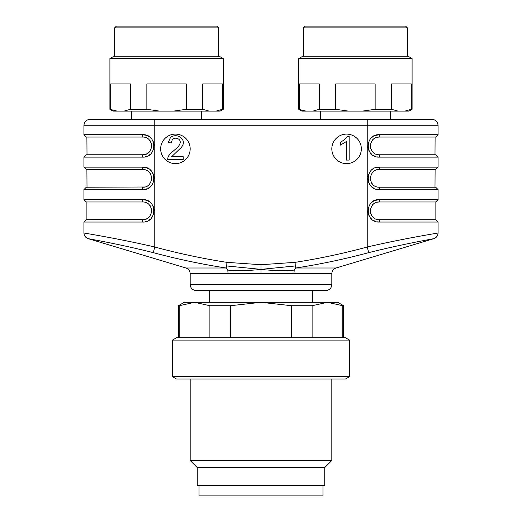 <?xml version="1.0" encoding="UTF-8"?>
<svg xmlns="http://www.w3.org/2000/svg" width="522" height="522" viewBox="0 0 522 522"><rect width="100%" height="100%" fill="white"/><g stroke="black" fill="none" stroke-linecap="round" stroke-linejoin="round"><path stroke-width="0.78" d="M151.811 210.836L151.811 210.868C150.656 204.898 147.706 201.949 142.963 201.981L86.3 201.981L142.963 201.981A2.362 0.405 -90 0 1 142.552 199.619C157.448 198.673 157.416 223.005 142.552 222.046L83.938 222.046L83.938 233.001C84.133 235.781 85.536 237.667 88.146 238.652L185.969 268.001L226.111 268.001L227.794 270.128L228.062 273.652L190.178 273.652C189.982 270.872 188.579 268.987 185.969 268.001C188.579 268.987 189.982 270.872 190.178 273.652L190.178 284.607L331.822 284.607L331.822 273.652C332.018 270.872 333.421 268.987 336.031 268.001L433.854 238.652C434.526 238.606 403.095 243.97 368.682 252.648L367.234 246.997L367.234 125.254L438.062 125.254L438.062 134.696L435.7 137.058L379.037 137.058A2.362 0.405 -90 0 0 379.448 134.696L438.062 134.696L438.062 125.254C437.638 121.743 435.668 119.773 432.157 119.349L367.234 119.349L367.234 125.254L83.938 125.254L83.938 134.696L142.552 134.696C157.448 133.749 157.416 158.088 142.552 157.122A2.362 0.405 -90 0 1 142.963 154.766L144.979 154.532M435.7 169.519L379.037 169.519A2.362 0.405 -90 0 0 379.448 167.157L438.062 167.157L435.7 169.519L438.062 167.157L438.062 157.122L435.7 154.766L379.031 154.766C374.294 154.799 371.344 151.843 370.189 145.906L370.189 145.873M435.7 201.981L379.037 201.981A2.362 0.405 -90 0 0 379.448 199.619L438.062 199.619L435.7 201.981L438.062 199.619L438.062 189.584L435.7 187.222L379.031 187.222C374.294 187.254 371.344 184.305 370.189 178.367L370.189 178.335M151.811 178.341L151.811 178.407C150.656 172.443 147.706 169.487 142.963 169.519L86.3 169.519L142.963 169.519A2.362 0.405 -90 0 1 142.552 167.157C157.448 166.211 157.416 190.543 142.552 189.584L83.938 189.584L83.938 199.619L142.552 199.619L146.356 200.239L148.718 201.335M86.3 137.058L142.963 137.058L86.3 137.058L83.938 134.696L83.938 125.254C84.362 121.743 86.332 119.773 89.843 119.349L367.234 119.349M295.106 262.351C319.379 258.592 343.417 253.47 367.234 246.997C404.596 238.326 438.793 232.956 438.062 233.001C437.867 235.781 436.464 237.667 433.854 238.652C434.695 238.574 402.932 244.002 368.682 252.648C344.696 259.095 320.43 264.21 295.889 268.001L336.031 268.001C333.421 268.987 332.018 270.872 331.822 273.652L293.938 273.652L294.206 270.128L295.889 268.001L295.269 265.966L295.106 262.351L261 264.719L261 269.372C249.549 270.696 238.482 270.951 227.794 270.128M131.746 111.088L131.746 119.349L89.843 119.349M320.612 111.088L320.612 119.349M438.062 233.04L438.062 222.046L435.7 219.684L379.031 219.684C374.294 219.716 371.344 216.767 370.189 210.829L370.189 210.842M142.552 157.122L83.938 157.122L83.938 167.157L142.552 167.157L146.356 167.777L148.718 168.874M190.178 284.607L331.822 284.607C331.477 288.196 329.506 290.16 325.924 290.513L196.076 290.513C192.494 290.16 190.523 288.19 190.178 284.607L190.178 273.652C190.015 270.846 188.612 268.96 185.969 268.001C188.612 268.96 190.015 270.846 190.178 273.652M86.893 137.058L87.004 154.766M86.3 169.519L83.938 167.157L83.938 157.122L86.3 154.766L142.963 154.766C147.569 154.93 150.525 151.98 151.811 145.919L151.811 145.879M434.996 154.766L435.107 137.058M86.893 169.519L87.004 187.222M86.3 201.981L83.938 199.619L83.938 189.584L86.3 187.222L144.979 186.993M434.996 187.222L435.107 169.519M86.893 201.981L86.893 219.684M83.938 222.046L86.3 219.684L144.979 219.455M412.093 58.562L298.773 58.562L301.84 56.794L409.026 56.794L412.093 58.562L412.093 109.32L411.29 109.32L411.29 83.938L391.578 83.938L391.578 109.32L397.875 111.088L362.549 111.088L375.148 109.32L391.578 109.32M305.872 111.088L301.84 111.088L298.773 109.32L305.872 111.088L312.991 111.088L319.288 109.32L335.718 109.32L348.318 111.088L312.991 111.088M412.093 109.32L409.026 111.088L404.994 111.088L411.29 109.32M305.266 26.1L405.601 26.1L407.369 27.868L303.497 27.868L305.266 26.1M407.369 56.794L407.369 27.868M299.569 109.32L299.569 83.938L319.288 83.938L319.288 109.32M375.148 109.32L375.148 83.938L335.718 83.938L335.718 109.32M362.549 111.088L348.318 111.088M404.994 111.088L397.875 111.088M209.89 337.727L209.89 305.722L194.556 302.316L179.222 305.722L179.222 337.727M342.778 337.727L342.778 305.722L327.444 302.316L312.11 305.722L312.11 337.727M291.667 337.727L291.667 305.722L261 302.316L230.332 305.722L230.332 337.727M324.743 467.568L324.743 485.277L197.257 485.277L197.257 467.568L190.178 460.489L331.822 460.489L324.743 467.568L197.257 467.568M345.44 379.037L176.56 379.037L172.469 376.682L349.531 376.682L345.44 379.037M172.469 340.09L176.56 337.727L345.44 337.727L349.531 340.09L172.469 340.09L172.469 376.682M312.11 305.722L291.667 305.722M342.778 305.722L343.626 305.722L337.727 302.316L184.273 302.316L178.374 305.722L178.374 337.727M230.332 305.722L209.89 305.722M179.222 305.722L178.374 305.722M322.968 485.277L322.968 495.9L199.032 495.9L199.032 485.277M223.227 58.562L109.907 58.562L112.974 56.794L220.16 56.794L223.227 58.562L223.227 109.32L222.431 109.32L222.431 83.938L202.712 83.938L202.712 109.32L209.009 111.088L173.682 111.088L186.282 109.32L202.712 109.32M124.125 111.088L130.422 109.32L146.852 109.32L159.451 111.088L112.974 111.088L109.907 109.32L117.006 111.088M223.227 109.32L220.16 111.088L216.128 111.088L222.431 109.32M116.399 26.1L216.734 26.1L218.503 27.868L114.631 27.868L116.399 26.1M114.631 56.794L114.631 27.868M130.422 109.32L130.422 83.938L110.71 83.938L110.71 109.32M173.682 111.088L159.451 111.088M186.282 109.32L186.282 83.938L146.852 83.938L146.852 109.32M216.128 111.088L209.009 111.088M183.235 159.484L183.235 156.704L171.653 156.704L180.697 148.007C188.527 140.372 177.291 131.942 170.479 137.527L168.175 142.61L171.157 142.911L172.43 139.433C174.557 137.788 176.743 137.762 178.994 139.361C180.677 140.992 180.638 143.126 178.87 145.755C176.965 148.62 168.228 154.368 167.967 157.474L167.627 159.484L183.235 159.484M346.256 160.078L349.159 160.078L349.159 136.373L347.287 136.373L344.709 139.531L340.461 142.297L340.461 145.096L346.256 141.606L346.256 160.078M331.822 148.861A14.753 14.753 0 0 1 353.955 136.085A14.753 14.753 0 0 1 353.955 161.637A14.753 14.753 0 0 1 331.822 148.861M160.665 148.861A14.753 14.753 0 0 1 182.798 136.085A14.753 14.753 0 0 1 182.798 161.637A14.753 14.753 0 0 1 160.665 148.861M438.062 167.157L438.062 157.122L379.448 157.122A2.362 0.405 -90 0 0 379.037 154.766M379.448 157.122C364.552 158.068 364.584 133.736 379.448 134.696L375.018 135.55M438.062 199.619L438.062 189.584L379.448 189.584A2.362 0.405 -90 0 0 379.037 187.222M379.448 189.584C364.552 190.53 364.584 166.198 379.448 167.157L375.018 168.006M435.7 219.684L438.062 222.046L379.448 222.046A2.362 0.405 -90 0 0 379.037 219.684M379.448 222.046C364.552 222.992 364.584 198.66 379.448 199.619L375.018 200.468M142.552 222.046A2.362 0.405 -90 0 1 142.963 219.684C147.569 219.853 150.525 216.904 151.811 210.842L151.811 210.849M142.552 189.584A2.362 0.405 -90 0 1 142.963 187.222C147.569 187.391 150.525 184.442 151.811 178.38L151.811 178.387M151.811 145.919C150.656 139.981 147.706 137.025 142.963 137.058L142.969 137.058A2.362 0.405 -90 0 1 142.552 134.696L146.356 135.315L148.718 136.412M145.906 219.181L147.674 218.327M148.489 217.746L149.546 216.741M145.906 154.258L147.674 153.403M148.489 152.822L149.546 151.824M145.906 186.719L147.674 185.865M148.489 185.284L149.546 184.286M370.189 210.829C371.475 204.761 374.431 201.812 379.037 201.981L377.021 202.216M376.094 202.484L374.326 203.339M373.511 203.919L372.473 204.898M370.189 145.919L370.189 145.899C371.475 139.844 374.431 136.894 379.037 137.058L377.021 137.293M376.094 137.56L374.326 138.415M373.511 138.996L372.473 139.974M370.189 178.38L370.189 178.354C371.475 172.299 374.431 169.356 379.037 169.519L377.021 169.754M376.094 170.022L374.326 170.877M373.511 171.457L372.473 172.436M153.318 252.648C177.31 259.095 201.57 264.21 226.111 268.001L226.731 265.966L226.894 262.351C202.621 258.592 178.583 253.47 154.766 246.997C117.404 238.326 83.207 232.956 83.938 233.001C83.024 232.916 117.58 238.358 154.766 246.997L153.318 252.648C119.068 244.002 87.305 238.574 88.146 238.652M226.731 265.966L261 269.372L295.269 265.966M261 264.719L226.894 262.351M294.206 270.128C283.518 270.951 272.451 270.696 261 269.372L261 273.652L293.938 273.652M228.062 273.652L261 273.652M145.416 137.403L146.362 137.736M148.091 138.695L148.881 139.328M150.179 140.79L150.721 141.651M151.465 143.459L151.719 144.627M376.584 154.414L375.638 154.081M373.909 153.122L373.119 152.496M371.821 151.028L371.279 150.166M370.535 148.359L370.281 147.197M145.416 169.865L146.362 170.198M148.091 171.157L148.881 171.79M150.179 173.252L150.721 174.113M151.465 175.921L151.719 177.088M376.584 186.876L375.638 186.543M373.909 185.584L373.119 184.951M371.821 183.49L371.279 182.628M370.535 180.821L370.281 179.653M145.416 202.327L146.362 202.66M148.091 203.619L148.881 204.252M150.179 205.714L150.721 206.575M151.465 208.382L151.719 209.55M376.584 219.338L375.638 219.005M373.909 218.046L373.119 217.413M371.821 215.951L371.279 215.09M370.535 213.283L370.281 212.115M145.149 156.841L146.982 156.274M148.718 155.406L150.277 154.277M151.602 152.926L152.698 151.347M153.494 149.644L153.99 147.798M154.153 145.912L153.99 144.026M153.494 142.18L152.698 140.477M151.602 138.891L150.277 137.547M145.149 189.297L146.982 188.736M148.718 187.868L150.277 186.739M151.602 185.388L152.698 183.803M153.494 182.1L153.99 180.26M154.153 178.374L153.99 176.488M153.494 174.642L152.698 172.939M151.602 171.353L150.277 170.009M145.149 221.759L146.982 221.197M148.718 220.33L150.277 219.194M151.602 217.85L152.698 216.265M153.494 214.562L153.99 212.722M154.153 210.836L153.99 208.95M153.494 207.103L152.698 205.4M151.602 203.815L150.277 202.471M373.282 201.335L371.723 202.471M370.398 203.815L369.302 205.4M368.506 207.103L368.01 208.95M367.847 210.836L368.01 212.722M368.506 214.562L369.302 216.265M370.398 217.85L371.723 219.194M373.282 220.33L375.018 221.197M376.851 221.759L379.2 222.046M373.282 168.874L371.723 170.009M370.398 171.353L369.302 172.939M368.506 174.642L368.01 176.488M367.847 178.374L368.01 180.26M368.506 182.1L369.302 183.803M370.398 185.388L371.723 186.739M373.282 187.868L375.018 188.736M376.851 189.297L379.2 189.584M373.282 136.412L371.723 137.547M370.398 138.891L369.302 140.477M368.506 142.18L368.01 144.026M367.847 145.912L368.01 147.798M368.506 149.644L369.302 151.347M370.398 152.926L371.723 154.277M373.282 155.406L375.018 156.274M376.851 156.841L379.2 157.122M154.766 119.349L154.766 246.997M331.822 284.607L331.822 273.652C331.985 270.846 333.388 268.96 336.031 268.001M201.388 111.088L201.388 119.349M312.345 302.316L312.345 290.513M209.655 302.316L209.655 290.513M390.254 111.088L390.254 119.349M433.854 238.652C436.49 237.686 437.893 235.8 438.062 233.001M438.062 189.584L435.7 187.222M438.062 157.115L435.7 154.766M303.497 56.794L303.497 27.868M298.773 109.32L298.773 58.562M190.178 379.037L190.178 460.489M331.822 379.037L331.822 460.489M349.531 340.09L349.531 376.682M343.626 305.722L343.626 337.727M218.503 56.794L218.503 27.868M109.907 109.32L109.907 58.562M435.107 219.684L435.107 201.981"/></g></svg>
